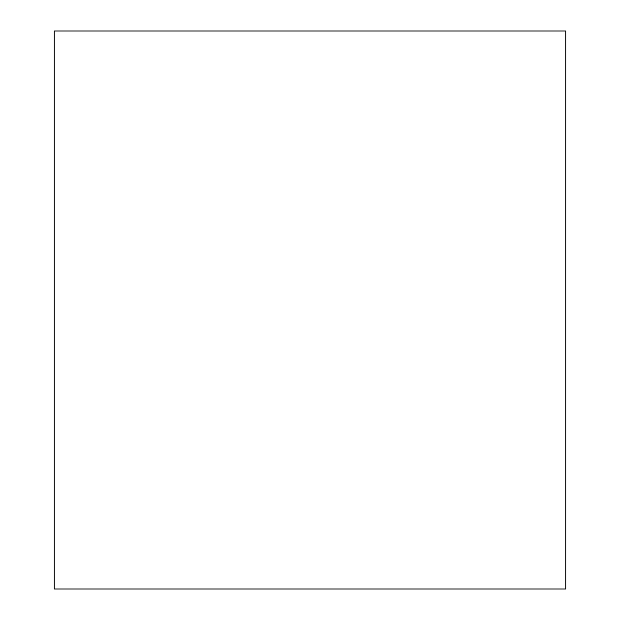 <?xml version="1.0" encoding="UTF-8"?>
<svg xmlns="http://www.w3.org/2000/svg" width="620" height="620" viewBox="0 0 620 620"><rect width="100%" height="100%" fill="white"/><g stroke="black" fill="none" stroke-linecap="round" stroke-linejoin="round"><path stroke-width="0.93" d="M565.75 589L565.75 31L54.25 31L54.25 589L565.75 589"/></g></svg>

